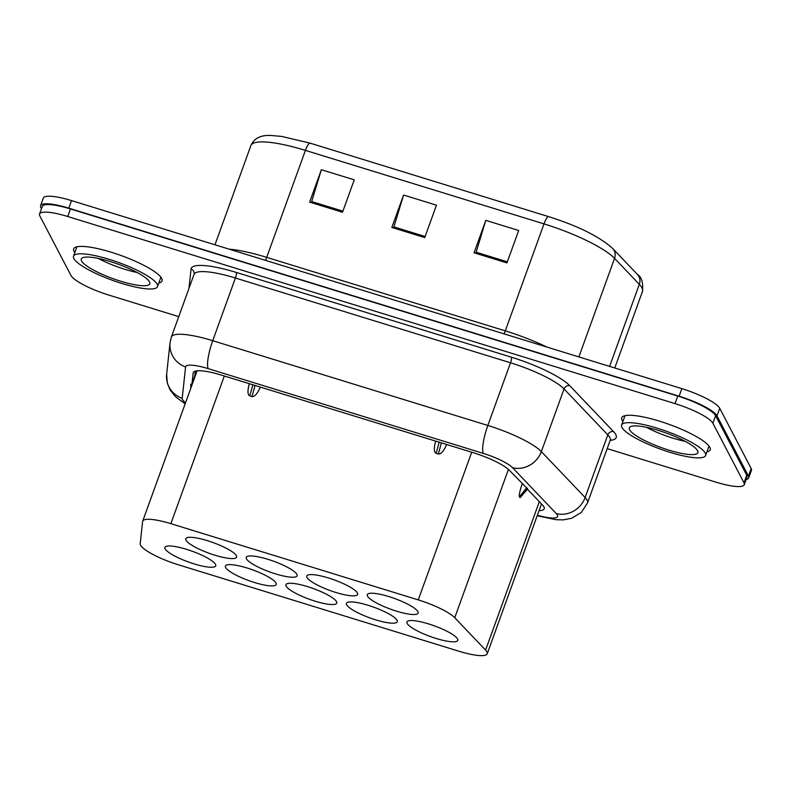 <?xml version="1.0" encoding="UTF-8"?>
<svg xmlns="http://www.w3.org/2000/svg" width="791" height="791" viewBox="0 0 791 791"><rect width="100%" height="100%" fill="white"/><g stroke="black" fill="none" stroke-linecap="round" stroke-linejoin="round"><path stroke-width="1.19" d="M260.298 387.086C257.461 393.621 254.692 396.795 252.003 396.617L249.808 395.935C247.741 394.847 247.435 391.318 248.888 385.336L249.333 383.704M195.278 371.137L194.754 375.982L191.986 383.882L193.162 372.986A35.269 7.435 19.9 0 1 193.241 372.61A35.269 7.435 19.9 0 1 221.44 375.112L473.077 452.64A35.269 7.435 19.9 0 1 509.562 470.477L527.646 488.937M446.658 444.502C443.81 451.038 441.042 454.212 438.352 454.034L436.157 453.352C434.091 452.264 433.784 448.734 435.238 442.752L435.683 441.121M527.587 489.006L520.152 497.608L527.468 488.413M526.766 487.671L519.45 496.867C518.866 495.374 519.796 491.013 522.238 483.776M190.72 384.703L191.986 383.882M194.972 373.985L195.456 374.202A21.159 20.655 6.2 0 0 195.822 374.351M508.425 469.399L454.736 617.722A35.269 7.435 -160.1 0 0 418.251 599.894L170.866 523.672A35.269 7.435 -160.1 0 0 142.677 521.17A35.269 7.435 -160.1 0 0 142.588 521.546L140.195 543.674A35.269 7.435 -160.1 0 0 178.41 564.804L459.037 651.26A35.269 7.435 -160.1 0 0 487.226 653.762A35.269 7.435 -160.1 0 0 485.595 650.093L539.314 501.682M388.895 596.592A27.042 5.705 19.9 0 1 418.132 613.065A27.042 5.705 19.9 0 1 390.764 609.238A27.042 5.705 19.9 0 1 367.281 594.654A27.042 5.705 19.9 0 1 388.895 596.592M328.384 577.944A27.042 5.705 19.9 0 1 357.621 594.417A27.042 5.705 19.9 0 1 330.252 590.59A27.042 5.705 19.9 0 1 306.779 576.016A27.042 5.705 19.9 0 1 328.384 577.944M267.882 559.306A27.042 5.705 19.9 0 1 297.119 575.779A27.042 5.705 19.9 0 1 269.741 571.952A27.042 5.705 19.9 0 1 246.268 557.368A27.042 5.705 19.9 0 1 267.882 559.306M207.371 540.658A27.042 5.705 19.9 0 1 236.608 557.131A27.042 5.705 19.9 0 1 209.239 553.305A27.042 5.705 19.9 0 1 185.756 538.73A27.042 5.705 19.9 0 1 207.371 540.658M186.518 549.33A27.042 5.705 19.9 0 1 215.755 565.802A27.042 5.705 19.9 0 1 188.387 561.976A27.042 5.705 19.9 0 1 164.904 547.402A27.042 5.705 19.9 0 1 186.518 549.33M247.029 567.978A27.042 5.705 19.9 0 1 276.257 584.45A27.042 5.705 19.9 0 1 248.888 580.624A27.042 5.705 19.9 0 1 225.415 566.04A27.042 5.705 19.9 0 1 247.029 567.978M307.531 586.615A27.042 5.705 19.9 0 1 336.768 603.088A27.042 5.705 19.9 0 1 309.4 599.262A27.042 5.705 19.9 0 1 285.927 584.687A27.042 5.705 19.9 0 1 307.531 586.615M368.042 605.263A27.042 5.705 19.9 0 1 397.28 621.736A27.042 5.705 19.9 0 1 369.911 617.909A27.042 5.705 19.9 0 1 346.428 603.325A27.042 5.705 19.9 0 1 368.042 605.263M428.554 623.901A27.042 5.705 19.9 0 1 457.791 640.384A27.042 5.705 19.9 0 1 430.423 636.547A27.042 5.705 19.9 0 1 406.94 621.973A27.042 5.705 19.9 0 1 428.554 623.901M454.736 617.722L485.595 650.093M519.45 496.867L520.152 497.608M527.429 489.204L542.577 505.093A35.269 7.435 19.9 0 1 544.208 508.771A35.269 7.435 19.9 0 1 539.037 510.65M746.14 479.524A35.269 7.435 -160.1 0 0 748.711 477.912A35.269 7.435 -160.1 0 0 748.434 476.044L751.173 468.48L719.721 408.285L716.992 415.848L748.434 476.044M716.992 415.848A35.269 7.435 -160.1 0 0 679.133 396.212L681.872 388.648L71.526 200.598L68.787 208.162L679.133 396.212M41.478 208.695L40.865 207.529A35.269 7.435 19.9 0 1 40.588 205.66A35.269 7.435 19.9 0 1 68.787 208.162M607.181 448.635L716.073 482.184A35.269 7.435 -160.1 0 0 744.272 484.685L747.011 477.121A35.269 7.435 -160.1 0 0 746.734 475.253L715.618 415.69A35.269 7.435 -160.1 0 0 677.768 396.054L70.488 208.953A35.269 7.435 -160.1 0 0 42.289 206.451L39.55 214.015A35.269 7.435 -160.1 0 0 39.827 215.884L70.943 275.436A35.269 7.435 -160.1 0 0 108.792 295.073L178.756 316.627M705.265 453.105A44.672 9.413 19.9 0 1 705.612 455.478A44.672 9.413 19.9 0 1 660.406 449.12A44.672 9.413 19.9 0 1 621.607 425.064A44.672 9.413 19.9 0 1 662.057 429.75A44.672 9.413 19.9 0 1 705.265 453.105M629.626 429.8A36.445 7.683 19.9 0 1 629.339 427.862A36.445 7.683 19.9 0 1 666.23 433.043A36.445 7.683 19.9 0 1 697.88 452.67A36.445 7.683 19.9 0 1 664.875 448.843A36.445 7.683 19.9 0 1 629.626 429.8M73.87 258.558A44.672 9.413 19.9 0 1 73.514 256.195A44.672 9.413 19.9 0 1 118.729 262.543A44.672 9.413 19.9 0 1 157.528 286.599A44.672 9.413 19.9 0 1 117.068 281.912A44.672 9.413 19.9 0 1 73.87 258.558M149.499 281.863A36.445 7.683 -160.1 0 0 114.25 262.82A36.445 7.683 -160.1 0 0 81.255 258.993A36.445 7.683 -160.1 0 0 112.905 278.62A36.445 7.683 -160.1 0 0 149.786 283.801A36.445 7.683 -160.1 0 0 149.499 281.863M506.942 262.919L474.056 252.784L485.793 220.373L518.678 230.497L506.942 262.919M485.793 220.373L476.113 252.21A2.353 0.514 -72.9 0 1 475.717 253.298M321.364 169.709L354.249 179.844L342.513 212.255L309.627 202.12L321.364 169.709L311.684 201.557A2.353 0.514 107.1 0 1 311.288 202.634M393.503 227.966A2.353 0.514 107.1 0 0 393.898 226.888L403.578 195.041L436.464 205.176L424.727 237.587L391.842 227.452L403.578 195.041M40.588 205.66L43.327 198.096A35.269 7.435 19.9 0 1 71.526 200.598M681.872 388.648A35.269 7.435 19.9 0 1 719.721 408.285M751.173 468.48A35.269 7.435 19.9 0 1 751.45 470.348L748.711 477.912M74.809 252.616A47.025 9.917 19.9 0 1 73.652 248.908A47.025 9.917 19.9 0 1 116.237 253.842A47.025 9.917 19.9 0 1 161.71 278.422A47.025 9.917 19.9 0 1 162.086 280.924A47.025 9.917 19.9 0 1 158.823 283.03M622.903 421.494A47.025 9.917 19.9 0 1 622.112 420.278A47.025 9.917 19.9 0 1 621.746 417.777A47.025 9.917 19.9 0 1 669.334 424.46A47.025 9.917 19.9 0 1 710.17 449.792A47.025 9.917 19.9 0 1 706.907 451.898M744.272 484.685A35.269 7.435 -160.1 0 0 743.995 482.817L712.879 423.254A35.269 7.435 -160.1 0 0 675.03 403.618L677.768 396.054M70.488 208.953L67.749 216.516L675.03 403.618M67.749 216.516A35.269 7.435 -160.1 0 0 39.55 214.015M252.883 384.624L249.808 395.935M252.003 396.617L255.068 385.296M439.232 442.04L436.157 453.352M438.352 454.034L441.418 442.713M190.829 388.154L190.769 384.149M195.456 374.202L195.466 375.32M170.866 523.672L224.328 376.002M471.703 452.225L418.251 599.894M646.277 427.269A36.445 7.683 -160.1 0 0 685.243 441.378M137.15 272.509A36.445 7.683 19.9 0 1 98.193 258.4M476.113 252.21L507.338 261.831M342.908 211.167L311.684 201.557M393.898 226.888L425.123 236.499M578.883 356.919L614.558 258.37A68.184 14.376 -160.1 0 0 544.01 223.893A10.58 2.314 -72.9 0 1 548.588 216.625L310.013 143.122A10.58 2.314 107.1 0 0 305.415 150.379L266.686 257.352L505.291 330.875A68.184 14.376 19.9 0 1 547.075 347.12M310.013 143.122L281.744 136.428L271.264 135.488C260.901 134.865 254.119 138.207 250.895 145.544A68.184 14.376 19.9 0 1 305.415 150.379L544.01 223.893L505.291 330.875A11.756 2.571 -72.9 0 1 504.085 333.871M614.775 367.973L642.48 291.444A68.184 14.376 -160.1 0 0 639.316 284.335L614.558 258.37A10.58 9.522 136.4 0 0 612.758 248.572C599.677 236.687 578.29 226.038 548.618 216.635M637.605 274.625A10.58 9.522 136.4 0 1 639.316 284.335L609.614 366.391M265.479 260.358A11.756 2.571 107.1 0 0 266.686 257.352A68.184 14.376 -160.1 0 0 229.103 249.145M188.97 288.408L191.056 269.039A56.428 11.895 19.9 0 1 236.311 272.44L511.431 357.206A4.706 1.028 -72.9 0 1 510.521 362.792L235.411 278.027A51.722 10.906 -160.1 0 0 194.052 274.358L171.37 337.025A51.722 10.906 19.9 0 1 212.72 340.694L487.839 425.459L510.521 362.792A51.722 10.906 19.9 0 1 564.042 388.945L541.36 451.612A51.722 10.906 -160.1 0 0 487.839 425.459A23.512 5.151 -72.9 0 0 483.331 453.411L208.211 368.646A28.219 5.952 -160.1 0 0 185.588 366.945L182.197 398.328A28.219 5.952 -160.1 0 0 185.559 402.708M194.052 274.358L194.171 273.864A4.706 4.588 6.2 0 0 191.056 269.039M208.211 368.646A23.512 5.151 -72.9 0 1 212.72 340.694L235.411 278.027A4.706 1.028 107.1 0 0 236.311 272.44M193.419 372.264L193.162 372.986M537.386 515.228A28.219 5.952 -160.1 0 0 556.291 513.586L512.519 467.679A28.219 5.952 -160.1 0 0 483.331 453.411M182.197 398.328A23.512 22.949 -173.8 0 1 166.614 374.538M185.588 366.945A23.512 22.949 -173.8 0 1 170.035 342.81L171.37 337.025M512.519 467.679A23.512 21.159 -43.6 0 0 541.36 451.612L585.132 497.529L607.814 434.862A51.722 10.906 19.9 0 1 610.217 440.251L587.535 502.918A51.722 10.906 -160.1 0 0 585.132 497.529A23.512 21.159 -43.6 0 1 556.291 513.586M511.431 357.206A56.428 11.895 19.9 0 1 569.807 385.731A4.706 4.232 136.4 0 0 564.042 388.945L607.814 434.862A4.706 4.232 136.4 0 1 613.589 431.649A56.428 11.895 19.9 0 1 610.168 440.399M569.807 385.731L613.589 431.649M746.734 475.253L743.995 482.817M712.879 423.254L715.618 415.69M541.469 503.936L487.226 653.762M197.107 370.811L142.677 521.17M705.612 455.478L709.013 446.075M621.607 425.064L625.009 415.671M76.915 246.792L73.514 256.195M160.929 277.206L157.528 286.599M612.758 248.572L637.516 274.536C641.649 277.028 643.301 282.664 642.48 291.444M250.895 145.544L214.974 244.795M185.143 403.835L175.602 396.795L170.174 390.072L167.346 383.319L166.644 374.192L170.035 342.81M537.188 515.762L556.172 519.717L563.241 519.865L571.586 518.293L581.326 512.439L587.535 502.918M610.781 439.43L610.217 440.251"/></g></svg>
